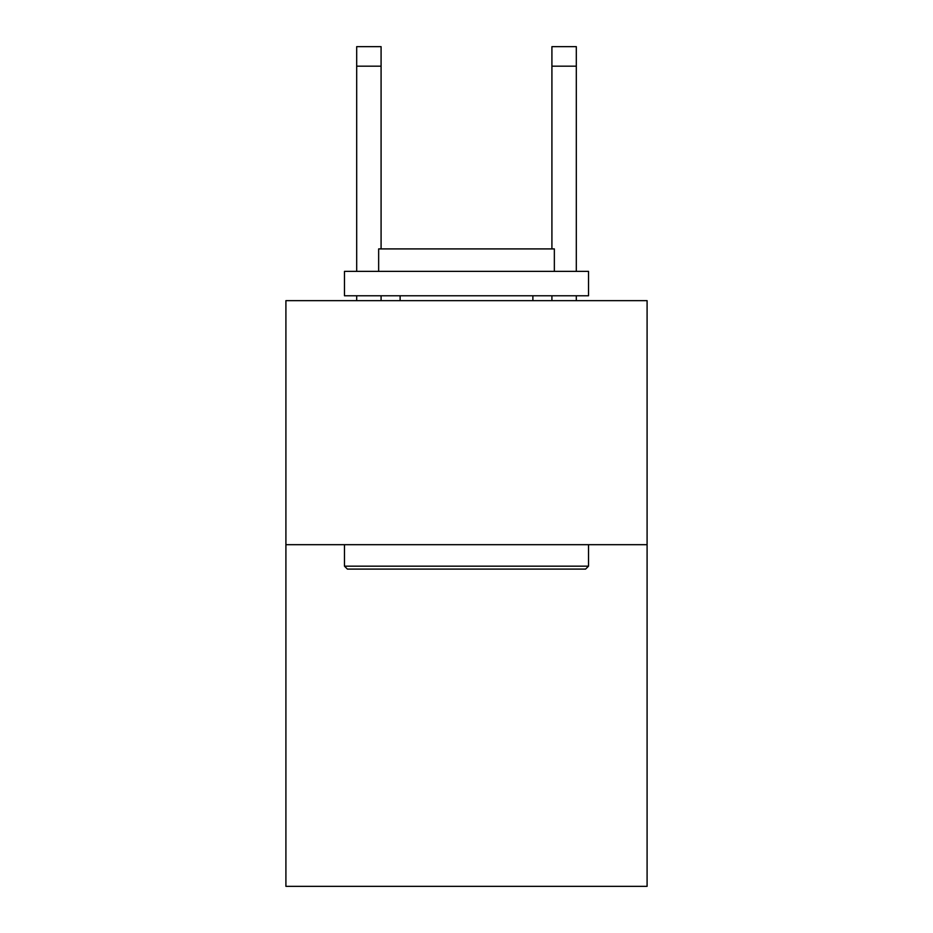 <?xml version="1.0" encoding="UTF-8"?>
<svg xmlns="http://www.w3.org/2000/svg" width="933" height="933" viewBox="0 0 933 933"><rect width="100%" height="100%" fill="white"/><g stroke="black" fill="none" stroke-linecap="round" stroke-linejoin="round"><path stroke-width="1.4" d="M647.094 544.685L647.094 886.35L285.906 886.35L285.906 300.648L647.094 300.648L647.094 544.685L285.906 544.685M347.403 569.095L344.475 566.168L588.525 566.168L585.597 569.095L347.403 569.095M588.525 271.363L588.525 295.773L344.475 295.773L344.475 271.363L588.525 271.363M378.646 271.363L378.646 248.913L554.354 248.913L554.354 271.363M588.525 544.685L588.525 566.168M344.475 544.685L344.475 566.168M532.883 295.773L532.883 300.648M400.117 295.773L400.117 300.648M381.084 300.648L381.084 295.773M381.084 248.913L381.084 66.173L356.686 66.173L356.686 46.65L381.084 46.65L381.084 66.173M356.686 300.648L356.686 295.773M356.686 271.363L356.686 66.173M576.314 300.648L576.314 295.773M576.314 271.363L576.314 46.65L551.916 46.65L551.916 248.913M551.916 295.773L551.916 300.648M551.916 66.173L576.314 66.173"/></g></svg>
